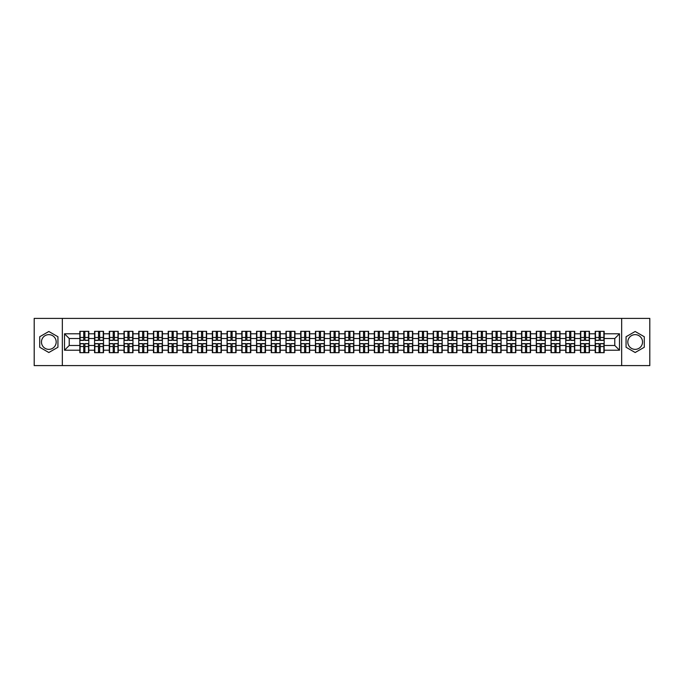 <?xml version="1.0" encoding="UTF-8"?>
<svg xmlns="http://www.w3.org/2000/svg" width="684" height="684" viewBox="0 0 684 684"><rect width="100%" height="100%" fill="white"/><g stroke="black" fill="none" stroke-linecap="round" stroke-linejoin="round"><path stroke-width="1.03" d="M635.171 334.638A7.362 7.362 0 0 0 627.809 342A7.362 7.362 0 0 0 635.171 349.362A7.362 7.362 0 0 0 642.533 342A7.362 7.362 0 0 0 635.171 334.638M48.829 349.362A7.362 7.362 0 0 1 41.468 342A7.362 7.362 0 0 1 48.829 334.638A7.362 7.362 0 0 1 56.191 342A7.362 7.362 0 0 1 48.829 349.362M621.671 365.598L649.8 365.598L649.8 318.402L621.671 318.402L621.671 365.598L62.33 365.598L62.33 318.402L34.2 318.402L34.2 365.598L62.33 365.598M621.671 318.402L62.33 318.402M614.779 345.488L614.779 338.512L604.16 338.512L604.16 345.488L614.779 345.488L619.499 350.208L619.499 333.792L604.16 333.792L604.16 331.338L595.2 331.338L595.2 338.512L589.437 338.512L589.437 345.488L595.2 345.488L595.2 338.512M619.499 350.208L604.16 350.208L604.16 352.662L595.2 352.662L595.2 350.208L589.437 350.208L589.437 352.662L580.468 352.662L580.468 350.208L574.714 350.208L574.714 352.662L565.745 352.662L565.745 350.208L559.991 350.208L559.991 352.662L551.022 352.662L551.022 350.208L545.268 350.208L545.268 352.662L536.299 352.662L536.299 350.208L530.545 350.208L530.545 352.662L521.576 352.662L521.576 350.208L515.813 350.208L515.813 352.662L506.853 352.662L506.853 350.208L501.09 350.208L501.09 352.662L492.121 352.662L492.121 350.208L486.367 350.208L486.367 352.662L477.398 352.662L477.398 350.208L471.644 350.208L471.644 352.662L462.675 352.662L462.675 350.208L456.921 350.208L456.921 352.662L447.952 352.662L447.952 350.208L442.189 350.208L442.189 352.662L433.228 352.662L433.228 350.208L427.466 350.208L427.466 352.662L418.505 352.662L418.505 350.208L412.743 350.208L412.743 352.662L403.774 352.662L403.774 350.208L398.02 350.208L398.02 352.662L389.051 352.662L389.051 350.208L383.296 350.208L383.296 352.662L374.328 352.662L374.328 350.208L368.573 350.208L368.573 352.662L359.604 352.662L359.604 350.208L353.842 350.208L353.842 352.662L344.881 352.662L344.881 350.208L339.119 350.208L339.119 352.662L330.158 352.662L330.158 350.208L324.396 350.208L324.396 352.662L315.427 352.662L315.427 350.208L309.672 350.208L309.672 352.662L300.703 352.662L300.703 350.208L294.949 350.208L294.949 352.662L285.98 352.662L285.98 350.208L280.226 350.208L280.226 352.662L271.257 352.662L271.257 350.208L265.495 350.208L265.495 352.662L256.534 352.662L256.534 350.208L250.772 350.208L250.772 352.662L241.811 352.662L241.811 350.208L236.048 350.208L236.048 352.662L227.079 352.662L227.079 350.208L221.325 350.208L221.325 352.662L212.356 352.662L212.356 350.208L206.602 350.208L206.602 352.662L197.633 352.662L197.633 350.208L191.879 350.208L191.879 352.662L182.91 352.662L182.91 350.208L177.147 350.208L177.147 352.662L168.187 352.662L168.187 350.208L162.424 350.208L162.424 352.662L153.455 352.662L153.455 350.208L147.701 350.208L147.701 352.662L138.732 352.662L138.732 350.208L132.978 350.208L132.978 352.662L124.009 352.662L124.009 350.208L118.255 350.208L118.255 352.662L109.286 352.662L109.286 350.208L103.532 350.208L103.532 352.662L94.563 352.662L94.563 350.208L88.8 350.208L88.8 352.662L79.84 352.662L79.84 350.208L64.501 350.208L64.501 333.792L79.84 333.792L79.84 338.512L69.221 338.512L69.221 345.488L79.84 345.488L79.84 338.512M595.2 333.792L589.437 333.792L589.437 331.338L580.468 331.338L580.468 333.792L574.714 333.792L574.714 331.338L565.745 331.338L565.745 333.792L559.991 333.792L559.991 331.338L551.022 331.338L551.022 333.792L545.268 333.792L545.268 331.338L536.299 331.338L536.299 333.792L530.545 333.792L530.545 331.338L521.576 331.338L521.576 333.792L515.813 333.792L515.813 331.338L506.853 331.338L506.853 333.792L501.09 333.792L501.09 331.338L492.121 331.338L492.121 333.792L486.367 333.792L486.367 331.338L477.398 331.338L477.398 333.792L471.644 333.792L471.644 331.338L462.675 331.338L462.675 333.792L456.921 333.792L456.921 331.338L447.952 331.338L447.952 333.792L442.189 333.792L442.189 331.338L433.228 331.338L433.228 333.792L427.466 333.792L427.466 331.338L418.505 331.338L418.505 333.792L412.743 333.792L412.743 331.338L403.774 331.338L403.774 333.792L398.02 333.792L398.02 331.338L389.051 331.338L389.051 333.792L383.296 333.792L383.296 331.338L374.328 331.338L374.328 333.792L368.573 333.792L368.573 331.338L359.604 331.338L359.604 333.792L353.842 333.792L353.842 331.338L344.881 331.338L344.881 333.792L339.119 333.792L339.119 331.338L330.158 331.338L330.158 333.792L324.396 333.792L324.396 331.338L315.427 331.338L315.427 333.792L309.672 333.792L309.672 331.338L300.703 331.338L300.703 333.792L294.949 333.792L294.949 331.338L285.98 331.338L285.98 333.792L280.226 333.792L280.226 331.338L271.257 331.338L271.257 333.792L265.495 333.792L265.495 331.338L256.534 331.338L256.534 333.792L250.772 333.792L250.772 331.338L241.811 331.338L241.811 333.792L236.048 333.792L236.048 331.338L227.079 331.338L227.079 333.792L221.325 333.792L221.325 331.338L212.356 331.338L212.356 333.792L206.602 333.792L206.602 331.338L197.633 331.338L197.633 333.792L191.879 333.792L191.879 331.338L182.91 331.338L182.91 333.792L177.147 333.792L177.147 331.338L168.187 331.338L168.187 333.792L162.424 333.792L162.424 331.338L153.455 331.338L153.455 333.792L147.701 333.792L147.701 331.338L138.732 331.338L138.732 333.792L132.978 333.792L132.978 331.338L124.009 331.338L124.009 333.792L118.255 333.792L118.255 331.338L109.286 331.338L109.286 333.792L103.532 333.792L103.532 331.338L94.563 331.338L94.563 333.792L88.8 333.792L88.8 331.338L79.84 331.338L79.84 333.792M595.2 345.488L595.2 350.208M589.437 345.488L589.437 350.208M589.437 333.792L589.437 338.512M574.714 345.488L580.468 345.488L580.468 338.512L574.714 338.512L574.714 350.208M580.468 345.488L580.468 350.208M580.468 333.792L580.468 338.512M574.714 333.792L574.714 338.512M559.991 345.488L565.745 345.488L565.745 338.512L559.991 338.512L559.991 350.208M565.745 345.488L565.745 350.208M565.745 333.792L565.745 338.512M559.991 333.792L559.991 338.512M545.268 345.488L551.022 345.488L551.022 338.512L545.268 338.512L545.268 350.208M551.022 345.488L551.022 350.208M551.022 333.792L551.022 338.512M545.268 333.792L545.268 338.512M530.545 345.488L536.299 345.488L536.299 338.512L530.545 338.512L530.545 350.208M536.299 345.488L536.299 350.208M536.299 333.792L536.299 338.512M530.545 333.792L530.545 338.512M515.813 345.488L521.576 345.488L521.576 338.512L515.813 338.512L515.813 350.208M521.576 345.488L521.576 350.208M521.576 333.792L521.576 338.512M515.813 333.792L515.813 338.512M501.09 345.488L506.853 345.488L506.853 338.512L501.09 338.512L501.09 350.208M506.853 345.488L506.853 350.208M506.853 333.792L506.853 338.512M501.09 333.792L501.09 338.512M486.367 345.488L492.121 345.488L492.121 338.512L486.367 338.512L486.367 350.208M492.121 345.488L492.121 350.208M492.121 333.792L492.121 338.512M486.367 333.792L486.367 338.512M471.644 345.488L477.398 345.488L477.398 338.512L471.644 338.512L471.644 350.208M477.398 345.488L477.398 350.208M477.398 333.792L477.398 338.512M471.644 333.792L471.644 338.512M456.921 345.488L462.675 345.488L462.675 338.512L456.921 338.512L456.921 350.208M462.675 345.488L462.675 350.208M462.675 333.792L462.675 338.512M456.921 333.792L456.921 338.512M442.189 345.488L447.952 345.488L447.952 338.512L442.189 338.512L442.189 350.208M447.952 345.488L447.952 350.208M447.952 333.792L447.952 338.512M442.189 333.792L442.189 338.512M427.466 345.488L433.228 345.488L433.228 338.512L427.466 338.512L427.466 350.208M433.228 345.488L433.228 350.208M433.228 333.792L433.228 338.512M427.466 333.792L427.466 338.512M412.743 345.488L418.505 345.488L418.505 338.512L412.743 338.512L412.743 350.208M418.505 345.488L418.505 350.208M418.505 333.792L418.505 338.512M412.743 333.792L412.743 338.512M398.02 345.488L403.774 345.488L403.774 338.512L398.02 338.512L398.02 350.208M403.774 345.488L403.774 350.208M403.774 333.792L403.774 338.512M398.02 333.792L398.02 338.512M383.296 345.488L389.051 345.488L389.051 338.512L383.296 338.512L383.296 350.208M389.051 345.488L389.051 350.208M389.051 333.792L389.051 338.512M383.296 333.792L383.296 338.512M368.573 345.488L374.328 345.488L374.328 338.512L368.573 338.512L368.573 350.208M374.328 345.488L374.328 350.208M374.328 333.792L374.328 338.512M368.573 333.792L368.573 338.512M353.842 345.488L359.604 345.488L359.604 338.512L353.842 338.512L353.842 350.208M359.604 345.488L359.604 350.208M359.604 333.792L359.604 338.512M353.842 333.792L353.842 338.512M339.119 345.488L344.881 345.488L344.881 338.512L339.119 338.512L339.119 350.208M344.881 345.488L344.881 350.208M344.881 333.792L344.881 338.512M339.119 333.792L339.119 338.512M324.396 345.488L330.158 345.488L330.158 338.512L324.396 338.512L324.396 350.208M330.158 345.488L330.158 350.208M330.158 333.792L330.158 338.512M324.396 333.792L324.396 338.512M309.672 345.488L315.427 345.488L315.427 338.512L309.672 338.512L309.672 350.208M315.427 345.488L315.427 350.208M315.427 333.792L315.427 338.512M309.672 333.792L309.672 338.512M294.949 345.488L300.703 345.488L300.703 338.512L294.949 338.512L294.949 350.208M300.703 345.488L300.703 350.208M300.703 333.792L300.703 338.512M294.949 333.792L294.949 338.512M280.226 345.488L285.98 345.488L285.98 338.512L280.226 338.512L280.226 350.208M285.98 345.488L285.98 350.208M285.98 333.792L285.98 338.512M280.226 333.792L280.226 338.512M265.495 345.488L271.257 345.488L271.257 338.512L265.495 338.512L265.495 350.208M271.257 345.488L271.257 350.208M271.257 333.792L271.257 338.512M265.495 333.792L265.495 338.512M250.772 345.488L256.534 345.488L256.534 338.512L250.772 338.512L250.772 350.208M256.534 345.488L256.534 350.208M256.534 333.792L256.534 338.512M250.772 333.792L250.772 338.512M236.048 345.488L241.811 345.488L241.811 338.512L236.048 338.512L236.048 350.208M241.811 345.488L241.811 350.208M241.811 333.792L241.811 338.512M236.048 333.792L236.048 338.512M221.325 345.488L227.079 345.488L227.079 338.512L221.325 338.512L221.325 350.208M227.079 345.488L227.079 350.208M227.079 333.792L227.079 338.512M221.325 333.792L221.325 338.512M206.602 345.488L212.356 345.488L212.356 338.512L206.602 338.512L206.602 350.208M212.356 345.488L212.356 350.208M212.356 333.792L212.356 338.512M206.602 333.792L206.602 338.512M191.879 345.488L197.633 345.488L197.633 338.512L191.879 338.512L191.879 350.208M197.633 345.488L197.633 350.208M197.633 333.792L197.633 338.512M191.879 333.792L191.879 338.512M177.147 345.488L182.91 345.488L182.91 338.512L177.147 338.512L177.147 350.208M182.91 345.488L182.91 350.208M182.91 333.792L182.91 338.512M177.147 333.792L177.147 338.512M162.424 345.488L168.187 345.488L168.187 338.512L162.424 338.512L162.424 350.208M168.187 345.488L168.187 350.208M168.187 333.792L168.187 338.512M162.424 333.792L162.424 338.512M147.701 345.488L153.455 345.488L153.455 338.512L147.701 338.512L147.701 350.208M153.455 345.488L153.455 350.208M153.455 333.792L153.455 338.512M147.701 333.792L147.701 338.512M132.978 345.488L138.732 345.488L138.732 338.512L132.978 338.512L132.978 350.208M138.732 345.488L138.732 350.208M138.732 333.792L138.732 338.512M132.978 333.792L132.978 338.512M118.255 345.488L124.009 345.488L124.009 338.512L118.255 338.512L118.255 350.208M124.009 345.488L124.009 350.208M124.009 333.792L124.009 338.512M118.255 333.792L118.255 338.512M103.532 345.488L109.286 345.488L109.286 338.512L103.532 338.512L103.532 350.208M109.286 345.488L109.286 350.208M109.286 333.792L109.286 338.512M103.532 333.792L103.532 338.512M88.8 345.488L94.563 345.488L94.563 338.512L88.8 338.512L88.8 350.208M94.563 345.488L94.563 350.208M94.563 333.792L94.563 338.512M88.8 333.792L88.8 338.512M79.84 345.488L79.84 350.208M69.221 345.488L64.501 350.208M64.501 333.792L69.221 338.512M604.16 345.488L604.16 350.208M604.16 333.792L604.16 338.512M619.499 333.792L614.779 338.512M48.829 331.483L39.723 336.742L39.723 347.258L48.829 352.517L57.935 347.258L57.935 336.742L48.829 331.483M626.065 347.258L635.171 352.517L644.277 347.258L644.277 336.742L635.171 331.483L626.065 336.742L626.065 347.258M88.518 331.338L88.518 340.393L84.884 340.393L84.884 331.338M83.756 331.338L83.756 340.393L80.122 340.393L80.122 331.338M83.756 332.561L84.884 332.561M84.884 336.058L83.756 336.058M80.122 352.662L80.122 343.607L83.756 343.607L83.756 352.662M84.884 352.662L84.884 343.607L88.518 343.607L88.518 352.662M84.884 351.439L83.756 351.439M83.756 347.942L84.884 347.942M103.241 331.338L103.241 340.393L99.608 340.393L99.608 331.338M98.479 331.338L98.479 340.393L94.845 340.393L94.845 331.338M98.479 332.561L99.608 332.561M99.608 336.058L98.479 336.058M117.973 331.338L117.973 340.393L114.339 340.393L114.339 331.338M113.202 331.338L113.202 340.393L109.568 340.393L109.568 331.338M113.202 332.561L114.339 332.561M114.339 336.058L113.202 336.058M132.696 331.338L132.696 340.393L129.062 340.393L129.062 331.338M127.925 331.338L127.925 340.393L124.291 340.393L124.291 331.338M127.925 332.561L129.062 332.561M129.062 336.058L127.925 336.058M147.419 331.338L147.419 340.393L143.785 340.393L143.785 331.338M142.648 331.338L142.648 340.393L139.014 340.393L139.014 331.338M142.648 332.561L143.785 332.561M143.785 336.058L142.648 336.058M162.142 331.338L162.142 340.393L158.508 340.393L158.508 331.338M157.38 331.338L157.38 340.393L153.746 340.393L153.746 331.338M157.38 332.561L158.508 332.561M158.508 336.058L157.38 336.058M94.845 352.662L94.845 343.607L98.479 343.607L98.479 352.662M99.608 352.662L99.608 343.607L103.241 343.607L103.241 352.662M99.608 351.439L98.479 351.439M98.479 347.942L99.608 347.942M109.568 352.662L109.568 343.607L113.202 343.607L113.202 352.662M114.339 352.662L114.339 343.607L117.973 343.607L117.973 352.662M114.339 351.439L113.202 351.439M113.202 347.942L114.339 347.942M124.291 352.662L124.291 343.607L127.925 343.607L127.925 352.662M129.062 352.662L129.062 343.607L132.696 343.607L132.696 352.662M129.062 351.439L127.925 351.439M127.925 347.942L129.062 347.942M139.014 352.662L139.014 343.607L142.648 343.607L142.648 352.662M143.785 352.662L143.785 343.607L147.419 343.607L147.419 352.662M143.785 351.439L142.648 351.439M142.648 347.942L143.785 347.942M153.746 352.662L153.746 343.607L157.38 343.607L157.38 352.662M158.508 352.662L158.508 343.607L162.142 343.607L162.142 352.662M158.508 351.439L157.38 351.439M157.38 347.942L158.508 347.942M176.865 331.338L176.865 340.393L173.232 340.393L173.232 331.338M172.103 331.338L172.103 340.393L168.469 340.393L168.469 331.338M172.103 332.561L173.232 332.561M173.232 336.058L172.103 336.058M168.469 352.662L168.469 343.607L172.103 343.607L172.103 352.662M173.232 352.662L173.232 343.607L176.865 343.607L176.865 352.662M173.232 351.439L172.103 351.439M172.103 347.942L173.232 347.942M191.588 331.338L191.588 340.393L187.955 340.393L187.955 331.338M186.826 331.338L186.826 340.393L183.192 340.393L183.192 331.338M186.826 332.561L187.955 332.561M187.955 336.058L186.826 336.058M183.192 352.662L183.192 343.607L186.826 343.607L186.826 352.662M187.955 352.662L187.955 343.607L191.588 343.607L191.588 352.662M187.955 351.439L186.826 351.439M186.826 347.942L187.955 347.942M206.32 331.338L206.32 340.393L202.686 340.393L202.686 331.338M201.549 331.338L201.549 340.393L197.915 340.393L197.915 331.338M201.549 332.561L202.686 332.561M202.686 336.058L201.549 336.058M197.915 352.662L197.915 343.607L201.549 343.607L201.549 352.662M202.686 352.662L202.686 343.607L206.32 343.607L206.32 352.662M202.686 351.439L201.549 351.439M201.549 347.942L202.686 347.942M221.043 331.338L221.043 340.393L217.409 340.393L217.409 331.338M216.272 331.338L216.272 340.393L212.638 340.393L212.638 331.338M216.272 332.561L217.409 332.561M217.409 336.058L216.272 336.058M212.638 352.662L212.638 343.607L216.272 343.607L216.272 352.662M217.409 352.662L217.409 343.607L221.043 343.607L221.043 352.662M217.409 351.439L216.272 351.439M216.272 347.942L217.409 347.942M235.766 331.338L235.766 340.393L232.132 340.393L232.132 331.338M230.995 331.338L230.995 340.393L227.362 340.393L227.362 331.338M230.995 332.561L232.132 332.561M232.132 336.058L230.995 336.058M227.362 352.662L227.362 343.607L230.995 343.607L230.995 352.662M232.132 352.662L232.132 343.607L235.766 343.607L235.766 352.662M232.132 351.439L230.995 351.439M230.995 347.942L232.132 347.942M250.489 331.338L250.489 340.393L246.856 340.393L246.856 331.338M245.727 331.338L245.727 340.393L242.093 340.393L242.093 331.338M245.727 332.561L246.856 332.561M246.856 336.058L245.727 336.058M242.093 352.662L242.093 343.607L245.727 343.607L245.727 352.662M246.856 352.662L246.856 343.607L250.489 343.607L250.489 352.662M246.856 351.439L245.727 351.439M245.727 347.942L246.856 347.942M265.212 331.338L265.212 340.393L261.579 340.393L261.579 331.338M260.45 331.338L260.45 340.393L256.816 340.393L256.816 331.338M260.45 332.561L261.579 332.561M261.579 336.058L260.45 336.058M256.816 352.662L256.816 343.607L260.45 343.607L260.45 352.662M261.579 352.662L261.579 343.607L265.212 343.607L265.212 352.662M261.579 351.439L260.45 351.439M260.45 347.942L261.579 347.942M279.936 331.338L279.936 340.393L276.302 340.393L276.302 331.338M275.173 331.338L275.173 340.393L271.539 340.393L271.539 331.338M275.173 332.561L276.302 332.561M276.302 336.058L275.173 336.058M271.539 352.662L271.539 343.607L275.173 343.607L275.173 352.662M276.302 352.662L276.302 343.607L279.936 343.607L279.936 352.662M276.302 351.439L275.173 351.439M275.173 347.942L276.302 347.942M294.667 331.338L294.667 340.393L291.033 340.393L291.033 331.338M289.896 331.338L289.896 340.393L286.263 340.393L286.263 331.338M289.896 332.561L291.033 332.561M291.033 336.058L289.896 336.058M286.263 352.662L286.263 343.607L289.896 343.607L289.896 352.662M291.033 352.662L291.033 343.607L294.667 343.607L294.667 352.662M291.033 351.439L289.896 351.439M289.896 347.942L291.033 347.942M309.39 331.338L309.39 340.393L305.757 340.393L305.757 331.338M304.619 331.338L304.619 340.393L300.986 340.393L300.986 331.338M304.619 332.561L305.757 332.561M305.757 336.058L304.619 336.058M300.986 352.662L300.986 343.607L304.619 343.607L304.619 352.662M305.757 352.662L305.757 343.607L309.39 343.607L309.39 352.662M305.757 351.439L304.619 351.439M304.619 347.942L305.757 347.942M324.113 331.338L324.113 340.393L320.48 340.393L320.48 331.338M319.351 331.338L319.351 340.393L315.709 340.393L315.709 331.338M319.351 332.561L320.48 332.561M320.48 336.058L319.351 336.058M315.709 352.662L315.709 343.607L319.351 343.607L319.351 352.662M320.48 352.662L320.48 343.607L324.113 343.607L324.113 352.662M320.48 351.439L319.351 351.439M319.351 347.942L320.48 347.942M338.837 331.338L338.837 340.393L335.203 340.393L335.203 331.338M334.074 331.338L334.074 340.393L330.44 340.393L330.44 331.338M334.074 332.561L335.203 332.561M335.203 336.058L334.074 336.058M330.44 352.662L330.44 343.607L334.074 343.607L334.074 352.662M335.203 352.662L335.203 343.607L338.837 343.607L338.837 352.662M335.203 351.439L334.074 351.439M334.074 347.942L335.203 347.942M353.56 331.338L353.56 340.393L349.926 340.393L349.926 331.338M348.797 331.338L348.797 340.393L345.163 340.393L345.163 331.338M348.797 332.561L349.926 332.561M349.926 336.058L348.797 336.058M345.163 352.662L345.163 343.607L348.797 343.607L348.797 352.662M349.926 352.662L349.926 343.607L353.56 343.607L353.56 352.662M349.926 351.439L348.797 351.439M348.797 347.942L349.926 347.942M368.291 331.338L368.291 340.393L364.649 340.393L364.649 331.338M363.52 331.338L363.52 340.393L359.887 340.393L359.887 331.338M363.52 332.561L364.649 332.561M364.649 336.058L363.52 336.058M359.887 352.662L359.887 343.607L363.52 343.607L363.52 352.662M364.649 352.662L364.649 343.607L368.291 343.607L368.291 352.662M364.649 351.439L363.52 351.439M363.52 347.942L364.649 347.942M383.014 331.338L383.014 340.393L379.381 340.393L379.381 331.338M378.243 331.338L378.243 340.393L374.61 340.393L374.61 331.338M378.243 332.561L379.381 332.561M379.381 336.058L378.243 336.058M374.61 352.662L374.61 343.607L378.243 343.607L378.243 352.662M379.381 352.662L379.381 343.607L383.014 343.607L383.014 352.662M379.381 351.439L378.243 351.439M378.243 347.942L379.381 347.942M397.737 331.338L397.737 340.393L394.104 340.393L394.104 331.338M392.967 331.338L392.967 340.393L389.333 340.393L389.333 331.338M392.967 332.561L394.104 332.561M394.104 336.058L392.967 336.058M389.333 352.662L389.333 343.607L392.967 343.607L392.967 352.662M394.104 352.662L394.104 343.607L397.737 343.607L397.737 352.662M394.104 351.439L392.967 351.439M392.967 347.942L394.104 347.942M412.461 331.338L412.461 340.393L408.827 340.393L408.827 331.338M407.698 331.338L407.698 340.393L404.064 340.393L404.064 331.338M407.698 332.561L408.827 332.561M408.827 336.058L407.698 336.058M404.064 352.662L404.064 343.607L407.698 343.607L407.698 352.662M408.827 352.662L408.827 343.607L412.461 343.607L412.461 352.662M408.827 351.439L407.698 351.439M407.698 347.942L408.827 347.942M427.184 331.338L427.184 340.393L423.55 340.393L423.55 331.338M422.421 331.338L422.421 340.393L418.788 340.393L418.788 331.338M422.421 332.561L423.55 332.561M423.55 336.058L422.421 336.058M418.788 352.662L418.788 343.607L422.421 343.607L422.421 352.662M423.55 352.662L423.55 343.607L427.184 343.607L427.184 352.662M423.55 351.439L422.421 351.439M422.421 347.942L423.55 347.942M441.907 331.338L441.907 340.393L438.273 340.393L438.273 331.338M437.144 331.338L437.144 340.393L433.511 340.393L433.511 331.338M437.144 332.561L438.273 332.561M438.273 336.058L437.144 336.058M433.511 352.662L433.511 343.607L437.144 343.607L437.144 352.662M438.273 352.662L438.273 343.607L441.907 343.607L441.907 352.662M438.273 351.439L437.144 351.439M437.144 347.942L438.273 347.942M456.638 331.338L456.638 340.393L453.005 340.393L453.005 331.338M451.868 331.338L451.868 340.393L448.234 340.393L448.234 331.338M451.868 332.561L453.005 332.561M453.005 336.058L451.868 336.058M448.234 352.662L448.234 343.607L451.868 343.607L451.868 352.662M453.005 352.662L453.005 343.607L456.638 343.607L456.638 352.662M453.005 351.439L451.868 351.439M451.868 347.942L453.005 347.942M471.361 331.338L471.361 340.393L467.728 340.393L467.728 331.338M466.591 331.338L466.591 340.393L462.957 340.393L462.957 331.338M466.591 332.561L467.728 332.561M467.728 336.058L466.591 336.058M462.957 352.662L462.957 343.607L466.591 343.607L466.591 352.662M467.728 352.662L467.728 343.607L471.361 343.607L471.361 352.662M467.728 351.439L466.591 351.439M466.591 347.942L467.728 347.942M486.085 331.338L486.085 340.393L482.451 340.393L482.451 331.338M481.314 331.338L481.314 340.393L477.68 340.393L477.68 331.338M481.314 332.561L482.451 332.561M482.451 336.058L481.314 336.058M477.68 352.662L477.68 343.607L481.314 343.607L481.314 352.662M482.451 352.662L482.451 343.607L486.085 343.607L486.085 352.662M482.451 351.439L481.314 351.439M481.314 347.942L482.451 347.942M500.808 331.338L500.808 340.393L497.174 340.393L497.174 331.338M496.045 331.338L496.045 340.393L492.412 340.393L492.412 331.338M496.045 332.561L497.174 332.561M497.174 336.058L496.045 336.058M492.412 352.662L492.412 343.607L496.045 343.607L496.045 352.662M497.174 352.662L497.174 343.607L500.808 343.607L500.808 352.662M497.174 351.439L496.045 351.439M496.045 347.942L497.174 347.942M515.531 331.338L515.531 340.393L511.897 340.393L511.897 331.338M510.768 331.338L510.768 340.393L507.135 340.393L507.135 331.338M510.768 332.561L511.897 332.561M511.897 336.058L510.768 336.058M507.135 352.662L507.135 343.607L510.768 343.607L510.768 352.662M511.897 352.662L511.897 343.607L515.531 343.607L515.531 352.662M511.897 351.439L510.768 351.439M510.768 347.942L511.897 347.942M530.254 331.338L530.254 340.393L526.62 340.393L526.62 331.338M525.492 331.338L525.492 340.393L521.858 340.393L521.858 331.338M525.492 332.561L526.62 332.561M526.62 336.058L525.492 336.058M521.858 352.662L521.858 343.607L525.492 343.607L525.492 352.662M526.62 352.662L526.62 343.607L530.254 343.607L530.254 352.662M526.62 351.439L525.492 351.439M525.492 347.942L526.62 347.942M544.986 331.338L544.986 340.393L541.352 340.393L541.352 331.338M540.215 331.338L540.215 340.393L536.581 340.393L536.581 331.338M540.215 332.561L541.352 332.561M541.352 336.058L540.215 336.058M536.581 352.662L536.581 343.607L540.215 343.607L540.215 352.662M541.352 352.662L541.352 343.607L544.986 343.607L544.986 352.662M541.352 351.439L540.215 351.439M540.215 347.942L541.352 347.942M559.709 331.338L559.709 340.393L556.075 340.393L556.075 331.338M554.938 331.338L554.938 340.393L551.304 340.393L551.304 331.338M554.938 332.561L556.075 332.561M556.075 336.058L554.938 336.058M551.304 352.662L551.304 343.607L554.938 343.607L554.938 352.662M556.075 352.662L556.075 343.607L559.709 343.607L559.709 352.662M556.075 351.439L554.938 351.439M554.938 347.942L556.075 347.942M574.432 331.338L574.432 340.393L570.798 340.393L570.798 331.338M569.661 331.338L569.661 340.393L566.027 340.393L566.027 331.338M569.661 332.561L570.798 332.561M570.798 336.058L569.661 336.058M566.027 352.662L566.027 343.607L569.661 343.607L569.661 352.662M570.798 352.662L570.798 343.607L574.432 343.607L574.432 352.662M570.798 351.439L569.661 351.439M569.661 347.942L570.798 347.942M589.155 331.338L589.155 340.393L585.521 340.393L585.521 331.338M584.393 331.338L584.393 340.393L580.759 340.393L580.759 331.338M584.393 332.561L585.521 332.561M585.521 336.058L584.393 336.058M580.759 352.662L580.759 343.607L584.393 343.607L584.393 352.662M585.521 352.662L585.521 343.607L589.155 343.607L589.155 352.662M585.521 351.439L584.393 351.439M584.393 347.942L585.521 347.942M603.878 331.338L603.878 340.393L600.244 340.393L600.244 331.338M599.116 331.338L599.116 340.393L595.482 340.393L595.482 331.338M599.116 332.561L600.244 332.561M600.244 336.058L599.116 336.058M595.482 352.662L595.482 343.607L599.116 343.607L599.116 352.662M600.244 352.662L600.244 343.607L603.878 343.607L603.878 352.662M600.244 351.439L599.116 351.439M599.116 347.942L600.244 347.942M83.756 337.486L80.122 337.486M83.756 340.273L80.122 340.273M88.518 337.486L84.884 337.486M88.518 340.273L84.884 340.273M84.884 346.514L88.518 346.514M84.884 343.727L88.518 343.727M80.122 346.514L83.756 346.514M80.122 343.727L83.756 343.727M98.479 337.486L94.845 337.486M98.479 340.273L94.845 340.273M103.241 337.486L99.608 337.486M103.241 340.273L99.608 340.273M113.202 337.486L109.568 337.486M113.202 340.273L109.568 340.273M117.973 337.486L114.339 337.486M117.973 340.273L114.339 340.273M127.925 337.486L124.291 337.486M127.925 340.273L124.291 340.273M132.696 337.486L129.062 337.486M132.696 340.273L129.062 340.273M142.648 337.486L139.014 337.486M142.648 340.273L139.014 340.273M147.419 337.486L143.785 337.486M147.419 340.273L143.785 340.273M157.38 337.486L153.746 337.486M157.38 340.273L153.746 340.273M162.142 337.486L158.508 337.486M162.142 340.273L158.508 340.273M99.608 346.514L103.241 346.514M99.608 343.727L103.241 343.727M94.845 346.514L98.479 346.514M94.845 343.727L98.479 343.727M114.339 346.514L117.973 346.514M114.339 343.727L117.973 343.727M109.568 346.514L113.202 346.514M109.568 343.727L113.202 343.727M129.062 346.514L132.696 346.514M129.062 343.727L132.696 343.727M124.291 346.514L127.925 346.514M124.291 343.727L127.925 343.727M143.785 346.514L147.419 346.514M143.785 343.727L147.419 343.727M139.014 346.514L142.648 346.514M139.014 343.727L142.648 343.727M158.508 346.514L162.142 346.514M158.508 343.727L162.142 343.727M153.746 346.514L157.38 346.514M153.746 343.727L157.38 343.727M172.103 337.486L168.469 337.486M172.103 340.273L168.469 340.273M176.865 337.486L173.232 337.486M176.865 340.273L173.232 340.273M173.232 346.514L176.865 346.514M173.232 343.727L176.865 343.727M168.469 346.514L172.103 346.514M168.469 343.727L172.103 343.727M186.826 337.486L183.192 337.486M186.826 340.273L183.192 340.273M191.588 337.486L187.955 337.486M191.588 340.273L187.955 340.273M187.955 346.514L191.588 346.514M187.955 343.727L191.588 343.727M183.192 346.514L186.826 346.514M183.192 343.727L186.826 343.727M201.549 337.486L197.915 337.486M201.549 340.273L197.915 340.273M206.32 337.486L202.686 337.486M206.32 340.273L202.686 340.273M202.686 346.514L206.32 346.514M202.686 343.727L206.32 343.727M197.915 346.514L201.549 346.514M197.915 343.727L201.549 343.727M216.272 337.486L212.638 337.486M216.272 340.273L212.638 340.273M221.043 337.486L217.409 337.486M221.043 340.273L217.409 340.273M217.409 346.514L221.043 346.514M217.409 343.727L221.043 343.727M212.638 346.514L216.272 346.514M212.638 343.727L216.272 343.727M230.995 337.486L227.362 337.486M230.995 340.273L227.362 340.273M235.766 337.486L232.132 337.486M235.766 340.273L232.132 340.273M232.132 346.514L235.766 346.514M232.132 343.727L235.766 343.727M227.362 346.514L230.995 346.514M227.362 343.727L230.995 343.727M245.727 337.486L242.093 337.486M245.727 340.273L242.093 340.273M250.489 337.486L246.856 337.486M250.489 340.273L246.856 340.273M246.856 346.514L250.489 346.514M246.856 343.727L250.489 343.727M242.093 346.514L245.727 346.514M242.093 343.727L245.727 343.727M260.45 337.486L256.816 337.486M260.45 340.273L256.816 340.273M265.212 337.486L261.579 337.486M265.212 340.273L261.579 340.273M261.579 346.514L265.212 346.514M261.579 343.727L265.212 343.727M256.816 346.514L260.45 346.514M256.816 343.727L260.45 343.727M275.173 337.486L271.539 337.486M275.173 340.273L271.539 340.273M279.936 337.486L276.302 337.486M279.936 340.273L276.302 340.273M276.302 346.514L279.936 346.514M276.302 343.727L279.936 343.727M271.539 346.514L275.173 346.514M271.539 343.727L275.173 343.727M289.896 337.486L286.263 337.486M289.896 340.273L286.263 340.273M294.667 337.486L291.033 337.486M294.667 340.273L291.033 340.273M291.033 346.514L294.667 346.514M291.033 343.727L294.667 343.727M286.263 346.514L289.896 346.514M286.263 343.727L289.896 343.727M304.619 337.486L300.986 337.486M304.619 340.273L300.986 340.273M309.39 337.486L305.757 337.486M309.39 340.273L305.757 340.273M305.757 346.514L309.39 346.514M305.757 343.727L309.39 343.727M300.986 346.514L304.619 346.514M300.986 343.727L304.619 343.727M319.351 337.486L315.709 337.486M319.351 340.273L315.709 340.273M324.113 337.486L320.48 337.486M324.113 340.273L320.48 340.273M320.48 346.514L324.113 346.514M320.48 343.727L324.113 343.727M315.709 346.514L319.351 346.514M315.709 343.727L319.351 343.727M334.074 337.486L330.44 337.486M334.074 340.273L330.44 340.273M338.837 337.486L335.203 337.486M338.837 340.273L335.203 340.273M335.203 346.514L338.837 346.514M335.203 343.727L338.837 343.727M330.44 346.514L334.074 346.514M330.44 343.727L334.074 343.727M348.797 337.486L345.163 337.486M348.797 340.273L345.163 340.273M353.56 337.486L349.926 337.486M353.56 340.273L349.926 340.273M349.926 346.514L353.56 346.514M349.926 343.727L353.56 343.727M345.163 346.514L348.797 346.514M345.163 343.727L348.797 343.727M363.52 337.486L359.887 337.486M363.52 340.273L359.887 340.273M368.291 337.486L364.649 337.486M368.291 340.273L364.649 340.273M364.649 346.514L368.291 346.514M364.649 343.727L368.291 343.727M359.887 346.514L363.52 346.514M359.887 343.727L363.52 343.727M378.243 337.486L374.61 337.486M378.243 340.273L374.61 340.273M383.014 337.486L379.381 337.486M383.014 340.273L379.381 340.273M379.381 346.514L383.014 346.514M379.381 343.727L383.014 343.727M374.61 346.514L378.243 346.514M374.61 343.727L378.243 343.727M392.967 337.486L389.333 337.486M392.967 340.273L389.333 340.273M397.737 337.486L394.104 337.486M397.737 340.273L394.104 340.273M394.104 346.514L397.737 346.514M394.104 343.727L397.737 343.727M389.333 346.514L392.967 346.514M389.333 343.727L392.967 343.727M407.698 337.486L404.064 337.486M407.698 340.273L404.064 340.273M412.461 337.486L408.827 337.486M412.461 340.273L408.827 340.273M408.827 346.514L412.461 346.514M408.827 343.727L412.461 343.727M404.064 346.514L407.698 346.514M404.064 343.727L407.698 343.727M422.421 337.486L418.788 337.486M422.421 340.273L418.788 340.273M427.184 337.486L423.55 337.486M427.184 340.273L423.55 340.273M423.55 346.514L427.184 346.514M423.55 343.727L427.184 343.727M418.788 346.514L422.421 346.514M418.788 343.727L422.421 343.727M437.144 337.486L433.511 337.486M437.144 340.273L433.511 340.273M441.907 337.486L438.273 337.486M441.907 340.273L438.273 340.273M438.273 346.514L441.907 346.514M438.273 343.727L441.907 343.727M433.511 346.514L437.144 346.514M433.511 343.727L437.144 343.727M451.868 337.486L448.234 337.486M451.868 340.273L448.234 340.273M456.638 337.486L453.005 337.486M456.638 340.273L453.005 340.273M453.005 346.514L456.638 346.514M453.005 343.727L456.638 343.727M448.234 346.514L451.868 346.514M448.234 343.727L451.868 343.727M466.591 337.486L462.957 337.486M466.591 340.273L462.957 340.273M471.361 337.486L467.728 337.486M471.361 340.273L467.728 340.273M467.728 346.514L471.361 346.514M467.728 343.727L471.361 343.727M462.957 346.514L466.591 346.514M462.957 343.727L466.591 343.727M481.314 337.486L477.68 337.486M481.314 340.273L477.68 340.273M486.085 337.486L482.451 337.486M486.085 340.273L482.451 340.273M482.451 346.514L486.085 346.514M482.451 343.727L486.085 343.727M477.68 346.514L481.314 346.514M477.68 343.727L481.314 343.727M496.045 337.486L492.412 337.486M496.045 340.273L492.412 340.273M500.808 337.486L497.174 337.486M500.808 340.273L497.174 340.273M497.174 346.514L500.808 346.514M497.174 343.727L500.808 343.727M492.412 346.514L496.045 346.514M492.412 343.727L496.045 343.727M510.768 337.486L507.135 337.486M510.768 340.273L507.135 340.273M515.531 337.486L511.897 337.486M515.531 340.273L511.897 340.273M511.897 346.514L515.531 346.514M511.897 343.727L515.531 343.727M507.135 346.514L510.768 346.514M507.135 343.727L510.768 343.727M525.492 337.486L521.858 337.486M525.492 340.273L521.858 340.273M530.254 337.486L526.62 337.486M530.254 340.273L526.62 340.273M526.62 346.514L530.254 346.514M526.62 343.727L530.254 343.727M521.858 346.514L525.492 346.514M521.858 343.727L525.492 343.727M540.215 337.486L536.581 337.486M540.215 340.273L536.581 340.273M544.986 337.486L541.352 337.486M544.986 340.273L541.352 340.273M541.352 346.514L544.986 346.514M541.352 343.727L544.986 343.727M536.581 346.514L540.215 346.514M536.581 343.727L540.215 343.727M554.938 337.486L551.304 337.486M554.938 340.273L551.304 340.273M559.709 337.486L556.075 337.486M559.709 340.273L556.075 340.273M556.075 346.514L559.709 346.514M556.075 343.727L559.709 343.727M551.304 346.514L554.938 346.514M551.304 343.727L554.938 343.727M569.661 337.486L566.027 337.486M569.661 340.273L566.027 340.273M574.432 337.486L570.798 337.486M574.432 340.273L570.798 340.273M570.798 346.514L574.432 346.514M570.798 343.727L574.432 343.727M566.027 346.514L569.661 346.514M566.027 343.727L569.661 343.727M584.393 337.486L580.759 337.486M584.393 340.273L580.759 340.273M589.155 337.486L585.521 337.486M589.155 340.273L585.521 340.273M585.521 346.514L589.155 346.514M585.521 343.727L589.155 343.727M580.759 346.514L584.393 346.514M580.759 343.727L584.393 343.727M599.116 337.486L595.482 337.486M599.116 340.273L595.482 340.273M603.878 337.486L600.244 337.486M603.878 340.273L600.244 340.273M600.244 346.514L603.878 346.514M600.244 343.727L603.878 343.727M595.482 346.514L599.116 346.514M595.482 343.727L599.116 343.727"/></g></svg>
